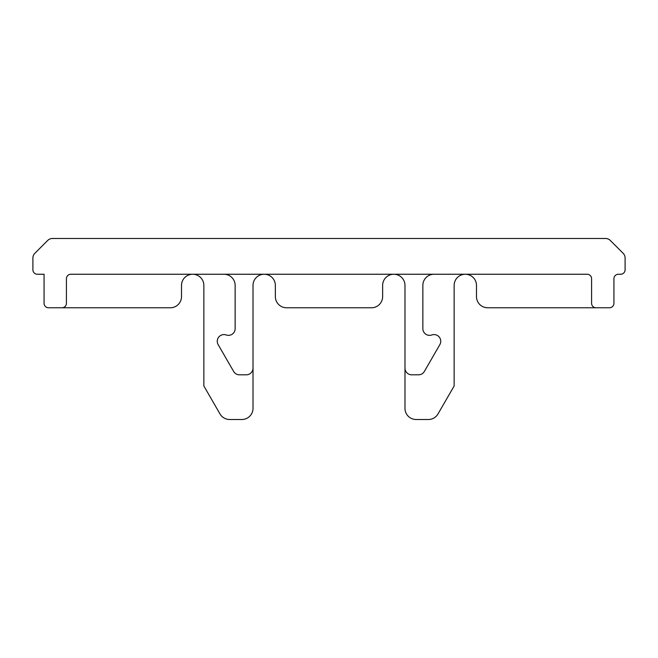 <?xml version="1.0" encoding="UTF-8"?>
<svg xmlns="http://www.w3.org/2000/svg" width="658" height="658" viewBox="0 0 658 658"><rect width="100%" height="100%" fill="white"/><g stroke="black" fill="none" stroke-linecap="round" stroke-linejoin="round"><path stroke-width="0.99" d="M620.634 274.246L618.397 274.246A4.466 4.466 0 0 0 613.93 278.721L613.93 303.297A4.466 4.466 0 0 1 609.456 307.771L596.049 307.771A4.466 4.466 0 0 1 591.583 303.297L591.583 278.721A4.466 4.466 0 0 0 587.109 274.246L70.891 274.246A4.466 4.466 0 0 0 66.417 278.721L66.417 303.297A4.466 4.466 0 0 1 61.951 307.771L48.544 307.771A4.466 4.466 0 0 1 44.07 303.297L44.07 274.246L37.366 274.246A4.466 4.466 0 0 1 32.9 269.78L32.9 258.035A6.703 6.703 0 0 1 34.866 253.289L47.697 240.458A6.703 6.703 0 0 1 52.434 238.492L605.566 238.492A6.703 6.703 0 0 1 610.303 240.458L623.134 253.289A6.703 6.703 0 0 1 625.1 258.035L625.1 269.78A4.466 4.466 0 0 1 620.634 274.246M596.049 307.771L487.668 307.771A11.17 11.17 0 0 1 476.491 296.594L476.491 285.424A11.17 11.17 0 0 0 465.321 274.246A11.17 11.17 0 0 0 454.143 285.424L454.143 385.983L438.014 413.923A11.17 11.17 0 0 1 428.342 419.508L416.152 419.508A11.17 11.17 0 0 1 404.983 408.33L404.983 285.424A11.17 11.17 0 0 0 393.805 274.246A11.17 11.17 0 0 0 382.635 285.424L382.635 296.594A11.17 11.17 0 0 1 371.457 307.771L286.543 307.771A11.17 11.17 0 0 1 275.365 296.594L275.365 285.424A11.17 11.17 0 0 0 264.195 274.246A11.17 11.17 0 0 0 253.017 285.424L253.017 368.11A6.703 6.703 0 0 1 246.314 374.813L239.454 374.813A6.703 6.703 0 0 1 233.648 371.457L218.16 344.644A6.703 6.703 0 0 1 226.204 334.971A6.703 6.703 0 0 0 235.145 328.646L235.145 285.424A11.17 11.17 0 0 0 223.967 274.246M253.017 368.11L253.017 408.33A11.17 11.17 0 0 1 241.848 419.508L229.658 419.508A11.17 11.17 0 0 1 219.986 413.923L203.857 385.983L203.857 285.424A11.17 11.17 0 0 0 192.679 274.246A11.17 11.17 0 0 0 181.509 285.424L181.509 296.594A11.17 11.17 0 0 1 170.332 307.771L61.951 307.771M404.983 368.11A6.703 6.703 0 0 0 411.686 374.813L418.546 374.813A6.703 6.703 0 0 0 424.352 371.457L439.84 344.644A6.703 6.703 0 0 0 431.796 334.971A6.703 6.703 0 0 1 422.855 328.646L422.855 285.424A11.17 11.17 0 0 1 434.033 274.246"/></g></svg>
